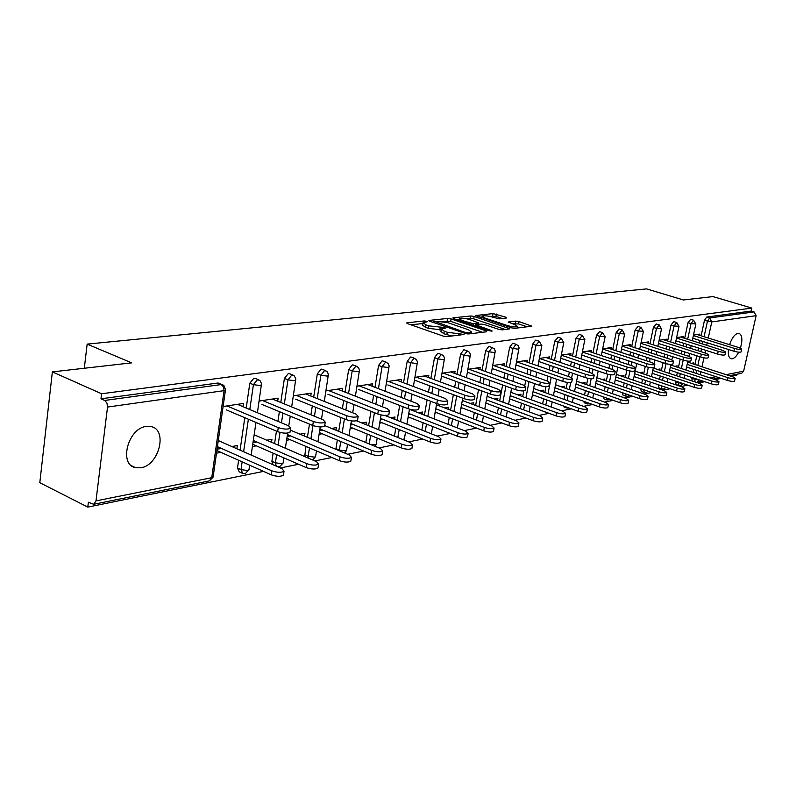 <?xml version="1.0" encoding="UTF-8"?>
<svg xmlns="http://www.w3.org/2000/svg" width="796" height="796" viewBox="0 0 796 796"><rect width="100%" height="100%" fill="white"/><g stroke="black" fill="none" stroke-linecap="round" stroke-linejoin="round"><path stroke-width="1.19" d="M426.656 321.295L424.198 320.947L407.194 322.768L406.647 322.937L407.522 323.624L443.263 336.111L446.884 336.628L463.988 334.469L447.262 332.25L444.267 331.216L441.342 328.957L445.481 328.061L444.845 327.574L428.845 325.863L425.91 324.838L423.074 322.649L427.283 321.773L426.656 321.295M740.399 348.121C742.728 339.991 742.27 335.066 739.026 333.325L737.972 333.295C734.648 334.27 731.842 338.061 729.554 344.668M728.479 349.494C727.922 354.827 728.808 357.921 731.156 358.767L732.29 358.777C734.509 358.24 736.638 356.041 738.688 352.17M146.215 426.457C127.897 428.218 118.524 464.804 135.579 467.69L140.852 467.789C159.051 465.421 168.016 429.681 151.101 426.616L146.215 426.457M506.445 318.022L505.938 317.226L493.072 313.584L475.779 315.524L511.48 327.843L514.873 328.33L531.837 326.171L519.052 321.574L515.738 321.106L508.236 322.062L515.052 324.688L517.619 326.499C515.758 327.265 512.365 326.957 507.46 325.584L484.585 317.922L482.127 316.181C484.018 315.425 487.391 315.723 492.236 317.077L499.341 318.818L506.445 318.022M95.988 500.883L211.736 477.7L224.064 390.647L107.53 407.064L95.988 500.883L93.669 504.286L88.386 502.236L87.789 507.102L39.8 482.694L52.367 371.891L131.678 362.857L87.162 344.121L646.581 288.898L683.426 299.973L712.987 296.6L751.852 308.092L101.589 393.761L100.973 398.806L104.674 400.458L221.308 384.558L217.676 383.055L100.973 398.806M52.367 371.891L101.589 393.761M451.063 318.937L447.621 318.44L429.422 320.39L428.915 320.549L429.8 321.226L465.242 333.454L468.794 333.952L486.714 331.763L486.217 330.907L451.063 318.937L450.635 321.365L442.795 321.355M453.292 317.833L470.784 315.962L474.147 316.45L509.938 328.838L502.206 329.872L498.774 329.385L484.456 324.549L481.033 324.062L475.61 324.778L491.49 330.539L492.167 331.027L489.421 330.798L453.7 318.649L452.805 317.992L453.292 317.833L453.183 318.44M253.237 444.496L252.7 444.596M87.162 344.121L84.306 368.25M107.53 407.064L106.953 403.035L104.674 400.458M217.796 450.964L216.791 451.153M751.852 308.092L751.185 311.057L754.081 311.913L756.12 315.684L743.643 371.155L741.663 373.264L729.464 375.732M737.056 374.2L736.827 375.195L731.275 376.319M721.166 378.379L715.087 379.612M704.749 381.712L698.311 383.025M687.754 385.165L680.928 386.558M670.123 388.746L662.899 390.219M651.844 392.468L644.183 394.02M632.86 396.328L624.741 397.97M613.139 400.328L604.532 402.079M592.642 404.497L583.508 406.358M571.309 408.836L561.618 410.806M549.101 413.343L538.812 415.442M525.957 418.049L515.022 420.278M501.818 422.955L490.187 425.323M476.615 428.079L464.247 430.596M450.277 433.432L437.113 436.108M422.726 439.034L408.706 441.88M393.881 444.894L378.936 447.929M363.643 451.043L347.693 454.277M331.912 457.491L314.878 460.954M298.57 464.267L280.361 467.968M263.496 471.391L87.789 507.102M236.86 448.755L237.327 445.551L231.865 446.546M242.959 406.676L243.427 403.433L223.109 406.517M221.467 448.427L217.059 449.223M216.502 453.163L220.9 452.357M684.669 338.35L688.033 322.659L690.669 319.315M678.839 385.493L675.983 384.528L675.515 381.075M676.64 375.811L677.326 372.637M678.411 367.553L680.202 359.175M681.336 353.912L681.953 351.026M683.038 345.942L683.615 343.255M692.013 380.926L692.072 377.513M693.177 372.409L693.823 369.424M694.898 364.488L696.779 355.792M697.893 350.678L698.47 347.991M699.545 343.046L700.082 340.549M701.117 335.773L704.46 320.38L706.679 317.067L709.654 317.972L754.081 311.913M751.185 311.057L706.679 317.067M217.676 383.055L219.248 383.364M676.908 367.065L677.167 365.881L674.68 366.329M683.157 337.872L683.436 336.579L676.61 337.613M649.984 343.782L653.397 327.435L656.202 323.972M644.203 392.458L641.317 391.463L640.621 388.617M641.785 383.035L642.541 379.413M643.665 374.03L645.258 366.389M646.432 360.787L647.128 357.464M648.252 352.071L648.889 348.996M642.054 373.483L642.332 372.19L639.656 372.677M648.362 343.265L648.65 341.862L640.989 343.026M612.701 349.643L616.174 332.579L619.179 328.987M607 399.94L604.074 398.915L603.189 396.836M604.333 390.856L605.179 386.717M606.343 380.986L607.716 374.21M608.92 368.299L609.696 364.469M610.86 358.717L611.577 355.175M604.612 380.389L604.9 378.976L602.005 379.493M610.96 349.066L611.268 347.544L602.672 348.857M572.533 355.971L576.045 338.121L579.269 334.4M566.931 408L563.976 406.925L563.1 405.861M563.996 399.363L564.931 394.627M566.135 388.508L567.329 382.438M568.493 376.528L569.359 372.11M570.573 365.961L571.379 361.872M564.264 387.841L564.573 386.279L561.439 386.846M570.652 355.334L570.981 353.673L561.309 355.135M529.121 362.827L532.683 344.121L535.539 340.161L536.156 340.24M520.415 408.647L521.45 403.204M522.693 396.647L523.788 390.886M524.773 385.712L525.768 380.478M527.022 373.871L527.927 369.155M520.674 395.91L521.002 394.169L517.589 394.786M509.52 399.293L510.375 399.144M510.972 395.98L510.117 396.139M527.081 362.12L527.43 360.29L516.544 361.941M482.058 370.279L485.65 350.618L488.704 346.479L489.411 346.578M473.192 418.835L474.336 412.547M475.63 405.482L478.515 389.702M479.819 382.568L480.814 377.085M473.421 404.657L473.779 402.726L470.058 403.393M460.924 408.229L462.277 407.98M462.874 404.696L461.511 404.945M479.839 369.483L480.207 367.463L467.939 369.324M430.865 378.418L434.487 357.683L437.74 353.354L438.576 353.484M421.84 430.059L423.114 422.775M424.447 415.134L427.104 399.92M428.457 392.179L429.581 385.771M422.039 414.199L422.417 412.03L418.358 412.766M407.98 417.96L409.93 417.601M410.517 414.179L408.577 414.537M428.427 377.513L428.825 375.264L414.965 377.374M374.966 387.334L378.598 365.404L382.09 360.867L383.085 361.026M365.812 442.526L367.225 434.019M368.598 425.691L370.986 411.313M372.389 402.856L373.632 395.343M365.961 424.626L366.369 422.178L361.901 422.984M350.111 428.606L352.737 428.119M353.325 424.547L350.698 425.014M372.299 386.309L372.717 383.791L357.026 386.179M313.684 397.154L317.325 373.871L321.087 369.105L322.271 369.304M304.679 456.556L305.982 446.447M307.415 437.312L309.475 424.119M310.928 414.806L312.311 405.92M304.5 436.089L304.938 433.303L300.012 434.198M286.57 440.278L290.013 439.651M290.59 435.91L287.147 436.526M310.748 395.98L311.196 393.134L293.366 395.851M246.213 408.04L249.825 383.194L253.894 378.17L255.317 378.438M242.044 473.123L239.188 471.829L237.477 468.078L238.611 460.267M240.074 450.168L244.8 417.711M277.695 401.194L278.152 398.159L259.128 401.055M271.516 442.258L271.963 439.283L266.779 440.218M252.412 446.556L256.312 445.84M256.889 442.009L252.979 442.715M280.779 402.458L284.411 378.418L288.321 373.523L289.615 373.752M272.799 464.625L271.894 461.292L273.118 453.173M274.57 443.581L276.451 431.143M277.923 421.343L279.386 411.651M342.25 391.025L342.678 388.358L325.962 390.896M335.952 430.218L336.37 427.611L331.683 428.467M319.096 434.298L322.121 433.75M322.698 430.089L319.674 430.636M345.046 392.13L348.688 369.533L352.31 364.886L353.394 365.065M335.862 449.302L337.315 440.079M338.718 431.362L340.947 417.522M342.38 408.656L343.693 400.497M400.995 381.811L401.403 379.433L386.657 381.672M394.627 419.293L395.015 416.985L390.766 417.761M379.702 423.164L381.98 422.746M382.568 419.243L380.289 419.661M403.542 382.776L407.174 361.454L410.547 357.026L411.452 357.165M394.448 436.128L395.791 428.268M397.154 420.288L399.672 405.453M401.055 397.373L402.239 390.438M454.685 373.414L455.063 371.274L442.029 373.264M448.277 409.323L448.645 407.273L444.765 407.98M435.024 412.995L436.666 412.686M437.263 409.333L435.621 409.632M457.013 374.259L460.615 354.071L463.769 349.842L464.546 349.961M448.068 424.308L449.272 417.542M450.586 410.199L453.362 394.677M454.685 387.254L455.75 381.324M503.948 365.722L504.306 363.802L492.754 365.553M497.53 400.189L497.868 398.358L494.316 399.005M485.729 403.671L486.824 403.473M487.421 400.249L486.326 400.448M506.077 366.478L509.649 347.295L512.604 343.255L513.261 343.345M497.291 413.621L498.376 407.771M499.649 400.975L502.624 384.975M503.908 378.12L504.853 373.025M549.3 358.658L549.628 356.906L539.38 358.469M542.892 391.791L543.21 390.149L539.947 390.736M532.365 395.095L532.992 394.985M533.589 391.891L532.952 392M551.26 359.334L554.792 341.056L558.135 337.255M545.718 412.268L542.175 410.806M542.633 403.9L543.618 398.826M544.842 392.488L545.966 386.667M547.071 380.956L547.996 376.2M549.23 369.822L550.076 365.434M591.189 352.14L591.508 350.548L582.393 351.931M584.821 384.05L585.12 382.558L582.105 383.095M593 352.747L596.493 335.305L599.607 331.643M587.348 403.89L584.403 402.846L583.478 401.234M584.553 395.015L585.438 390.587M586.622 384.677L587.896 378.269M589.09 372.319L589.916 368.2M591.1 362.26L591.856 358.459M630.004 346.111L630.303 344.658L622.183 345.892M623.676 376.876L623.955 375.523L621.169 376.02M631.686 346.658L635.128 329.962L638.034 326.44M625.945 396.129L623.029 395.124L622.233 392.637M623.407 386.866L624.203 382.995M625.348 377.443L626.83 370.24M628.024 364.459L628.75 360.896M629.905 355.324L630.581 352.031M666.063 340.519L666.351 339.176L659.118 340.28M659.794 370.22L660.053 368.976L657.476 369.444M667.635 341.016L671.018 325.007L673.744 321.604M661.824 388.916L658.959 387.941L658.372 384.767M659.516 379.354L660.242 375.961M661.347 370.737L663.038 362.697M664.192 357.275L664.849 354.18M665.953 348.947L666.56 346.071M699.664 335.315L699.933 334.071L693.485 335.056M693.445 364.021L693.694 362.886L691.296 363.324M422.984 323.156L422.636 325.146L425.472 327.345L425.91 324.838M441.193 329.813L428.417 328.37L425.472 327.345M441.253 329.464L440.904 331.474L443.83 333.743L444.267 331.216M451.829 336.021L443.83 333.743M422.915 323.524L410.965 324.828M482.545 332.27L450.635 321.365M433.86 321.136L465.212 332.43L467.69 332.778L471.451 331.992L468.446 329.743L447.262 322.48L433.86 321.136M457.083 319.803L459.252 319.564M466.605 318.758L470.356 318.35L470.784 315.962M505.331 329.494L473.72 318.838L470.356 318.35M469.789 319.594C464.844 318.201 461.381 317.902 459.401 318.689L461.819 320.47L473.341 323.703L478.774 322.987L469.789 319.594M527.25 326.818L518.604 323.942L512.415 323.803M502.216 318.49L495.928 316.4L489.241 316.301M481.968 317.087L480.048 317.296M283.555 474.307L283.416 475.232C280.64 476.774 276.54 476.635 271.137 474.804L271.735 470.794C277.157 472.615 281.247 472.764 284.033 471.232L282.023 468.695L218.293 440.546M217.427 446.636L271.735 470.794M216.87 450.546L271.137 474.804M290.132 431.382L290.003 432.238C287.227 433.621 283.117 433.432 277.655 431.661L278.272 427.591C283.734 429.362 287.853 429.561 290.62 428.188L288.58 425.81L237.417 404.348M277.655 431.661L226.422 409.91M278.272 427.591L226.989 405.93M318.111 467.192L317.972 468.028C315.365 469.481 311.415 469.322 306.142 467.56L306.759 463.65C312.032 465.411 315.982 465.57 318.599 464.128L316.529 461.66L254.153 434.775M253.317 440.467L306.759 463.65M252.75 444.287L306.142 467.56M350.956 460.426L350.827 461.183C348.369 462.546 344.559 462.376 339.414 460.685L340.031 456.864C345.185 458.556 348.996 458.725 351.454 457.372L349.325 454.964L290.331 430.119M287.446 434.576L340.031 456.864M286.878 438.307L339.414 460.685M382.219 453.969L382.1 454.655C379.782 455.949 376.1 455.77 371.075 454.138L371.702 450.407C376.727 452.038 380.408 452.218 382.737 450.934L380.548 448.596L324.708 425.591M319.942 428.945L371.702 450.407M319.365 432.596L371.075 454.138M412.02 447.82L411.91 448.447C409.711 449.66 406.149 449.481 401.244 447.899L401.861 444.248C406.786 445.83 410.338 446.009 412.537 444.805L410.308 442.526L356.429 420.776M350.927 423.572L401.861 444.248M350.349 427.144L401.244 447.899M440.437 441.949L440.337 442.516C438.258 443.661 434.815 443.471 430.009 441.939L430.636 438.377C435.452 439.899 438.894 440.098 440.974 438.954L438.695 436.735L384.796 415.403M380.498 418.417L430.636 438.377M379.911 421.92L430.009 441.939M324.758 425.313L324.639 426.079C322.032 427.382 318.062 427.183 312.738 425.472L313.365 421.512C318.689 423.213 322.659 423.412 325.265 422.129L323.146 419.81L272.421 399.035M312.738 425.472L261.934 404.418M313.365 421.512L262.501 400.537M357.663 419.532L357.543 420.228C355.086 421.452 351.265 421.243 346.071 419.601L346.698 415.731C351.892 417.373 355.722 417.582 358.18 416.368L356.001 414.109L305.724 393.97M346.071 419.601L295.704 399.194M346.698 415.731L296.281 395.403M388.965 414.019L388.856 414.656C386.548 415.81 382.846 415.602 377.772 414.01L378.408 410.229C383.483 411.811 387.184 412.03 389.493 410.885L387.274 408.686L337.454 389.144M377.772 414.01L327.872 394.219M378.408 410.229L328.459 390.518M418.795 408.776L418.686 409.343C416.497 410.438 412.935 410.219 407.98 408.676L408.607 404.985C413.572 406.517 417.144 406.746 419.333 405.661L417.054 403.522L367.722 384.548M407.98 408.676L358.548 389.473M408.607 404.985L359.135 385.851M447.233 403.761L447.143 404.278C445.073 405.313 441.611 405.094 436.775 403.602L437.412 399.99C442.258 401.473 445.71 401.701 447.78 400.686L445.471 398.597L396.617 380.16M436.775 403.602L387.821 384.946M437.412 399.99L388.418 381.403M467.59 436.327L467.491 436.845C465.521 437.939 462.187 437.74 457.481 436.258L458.118 432.775C462.814 434.248 466.157 434.447 468.128 433.372L465.809 431.203L409.472 409.313M408.756 413.492L458.118 432.775M408.169 416.915L457.481 436.258M474.396 398.975L474.307 399.453C472.346 400.428 468.993 400.199 464.257 398.756L464.894 395.224C469.64 396.657 472.983 396.896 474.953 395.93L472.595 393.891L424.238 375.961M464.257 398.756L415.801 380.617M464.894 395.224L416.398 377.155M493.54 430.964L493.46 431.432C491.58 432.467 488.346 432.268 483.749 430.825L484.376 427.412C488.973 428.845 492.217 429.054 494.087 428.029L491.739 425.91L436.467 404.816M435.77 408.766L484.376 427.412M435.183 412.119L483.749 430.825M500.356 394.388L500.276 394.826C498.405 395.751 495.162 395.522 490.525 394.12L491.162 390.667C495.799 392.06 499.052 392.299 500.923 391.383L498.525 389.393L450.665 371.951M490.525 394.12L442.566 376.478M491.162 390.667L443.163 373.085M518.385 425.82L518.305 426.248C516.514 427.223 513.37 427.024 508.873 425.631L509.51 422.288C514.007 423.671 517.151 423.88 518.932 422.915L516.554 420.845L462.317 400.488M461.64 404.229L509.51 422.288M461.053 407.512L508.873 425.631M525.191 390.01L525.121 390.408C523.34 391.284 520.186 391.045 515.659 389.692L516.296 386.309C520.833 387.662 523.987 387.901 525.758 387.025L523.34 385.085L475.978 368.1M515.659 389.692L468.197 372.518M516.296 386.309L468.794 369.195M542.175 420.885L542.096 421.283C540.394 422.208 537.35 421.999 532.942 420.656L533.569 417.373C537.977 418.726 541.031 418.935 542.733 418.009L540.325 416L487.082 396.328M486.426 399.881L533.569 417.373M485.839 403.094L532.942 420.656M548.981 385.801L548.912 386.169C547.22 387.005 544.156 386.766 539.718 385.453L540.355 382.14C544.792 383.443 547.857 383.692 549.548 382.866L547.101 380.966L500.246 364.419M539.718 385.453L492.754 368.717M540.355 382.14L493.351 365.464M564.991 416.159L564.921 416.517C563.289 417.402 560.324 417.194 556.006 415.88L556.643 412.666C560.961 413.98 563.926 414.189 565.548 413.313L563.12 411.353L510.833 392.329M510.196 395.702L556.643 412.666M509.609 398.856L556.006 415.88M571.777 381.772L571.717 382.11C570.095 382.896 567.12 382.657 562.772 381.384L563.409 378.14C567.757 379.413 570.742 379.652 572.354 378.866L569.886 377.015L523.519 360.877M562.772 381.384L516.305 365.075M563.409 378.14L516.903 361.881M586.881 411.622L586.811 411.95C585.259 412.786 582.373 412.577 578.145 411.303L578.772 408.159C583 409.423 585.896 409.642 587.448 408.806L584.99 406.885L533.628 388.468M533.022 391.682L578.772 408.159M532.424 394.776L578.145 411.303M593.657 377.911L593.587 378.209C592.055 378.966 589.149 378.727 584.891 377.483L585.528 374.299C589.786 375.543 592.692 375.782 594.234 375.035L591.736 373.225L545.877 357.484M584.891 377.483L538.922 361.573M585.528 374.299L539.519 358.449M607.905 407.254L607.846 407.562C606.363 408.358 603.547 408.139 599.398 406.905L600.025 403.821C604.174 405.055 606.99 405.273 608.472 404.477L606.005 402.597L555.538 384.757M554.941 387.811L600.025 403.821M554.344 390.846L599.398 406.905M614.651 374.19L614.602 374.468C613.129 375.185 610.303 374.946 606.124 373.742L606.761 370.618C610.94 371.822 613.766 372.07 615.238 371.354L612.721 369.583L567.359 354.22M606.124 373.742L560.702 358.23M606.761 370.618L561.299 355.165M628.114 403.065L628.054 403.343C626.631 404.099 623.895 403.88 619.825 402.676L620.452 399.652C624.522 400.856 627.258 401.075 628.681 400.318L626.193 398.478L576.593 381.175M576.015 384.09L620.452 399.652M575.418 387.075L619.825 402.676M634.84 370.618L634.78 370.876C633.377 371.563 630.621 371.314 626.532 370.14L627.158 367.085C631.258 368.25 634.004 368.498 635.417 367.822L632.89 366.09L588.015 351.076M626.532 370.14L581.767 355.056M627.158 367.085L582.364 352.051M647.546 399.025L647.496 399.284C646.133 400.01 643.457 399.791 639.467 398.617L640.093 395.642C644.083 396.816 646.76 397.035 648.123 396.309L645.616 394.517L596.851 377.722M596.294 380.508L640.093 395.642M595.707 383.433L639.467 398.617M654.242 367.175L654.203 367.414C652.849 368.07 650.163 367.822 646.143 366.687L646.77 363.682C650.79 364.817 653.476 365.065 654.829 364.419L652.292 362.717L607.895 348.061M646.143 366.687L602.035 352.001M646.77 363.682L602.632 349.046M666.262 395.134L666.212 395.373C664.899 396.07 662.292 395.851 658.382 394.707L658.998 391.791C662.919 392.925 665.526 393.154 666.829 392.458L664.322 390.707L616.363 374.389M615.815 377.045L658.998 391.791M615.228 379.921L658.382 394.707M672.928 363.871L672.879 364.08C671.585 364.707 668.968 364.469 665.028 363.354L665.645 360.409C669.595 361.513 672.212 361.762 673.506 361.145L670.958 359.484L627.049 345.146M665.028 363.354L621.537 349.056M665.645 360.409L622.134 346.151M684.281 391.393L684.242 391.602C682.988 392.269 680.431 392.05 676.59 390.935L677.207 388.07C681.048 389.184 683.605 389.403 684.858 388.746L682.341 387.025L635.158 371.165M634.631 373.712L677.207 388.07M634.044 376.538L676.59 390.935M690.918 360.678L690.878 360.877C689.635 361.474 687.077 361.235 683.207 360.15L683.824 357.255C687.694 358.329 690.251 358.578 691.495 357.991L688.948 356.369L645.506 342.34M683.207 360.15L640.332 346.21M683.824 357.255L640.929 343.355M701.664 387.771L701.614 387.98C700.41 388.617 697.923 388.388 694.142 387.304L694.759 384.488C698.53 385.572 701.027 385.801 702.231 385.165L699.704 383.483L653.287 368.05M652.77 370.488L694.759 384.488M652.183 373.264L694.142 387.304M708.261 357.603L708.221 357.792C707.017 358.359 704.52 358.12 700.729 357.056L701.346 354.21C705.147 355.265 707.644 355.514 708.838 354.946L706.281 353.354L663.317 339.633M700.729 357.056L658.451 343.464M701.346 354.21L659.038 340.668M718.42 384.289L718.38 384.478C717.216 385.085 714.778 384.866 711.077 383.811L711.684 381.035C715.395 382.09 717.833 382.319 718.987 381.712L716.46 380.06L670.769 365.046M670.272 367.384L711.684 381.035M669.695 370.11L711.077 383.811M724.987 354.638L724.947 354.807C723.793 355.354 721.345 355.115 717.614 354.081L718.231 351.285C721.962 352.31 724.41 352.558 725.564 352.021L722.997 350.459L680.5 337.026M717.614 354.081L675.933 340.817M718.231 351.285L676.51 338.061M734.599 380.926L734.559 381.095C733.434 381.682 731.056 381.463 727.415 380.428L728.022 377.702C731.663 378.737 734.051 378.956 735.166 378.379L732.628 376.767L687.654 362.13M687.167 364.379L728.022 377.702M686.59 367.055L727.415 380.428M741.116 351.772L741.086 351.931C739.972 352.449 737.584 352.21 733.922 351.205L734.529 348.459C738.2 349.464 740.588 349.703 741.703 349.185L739.126 347.663L697.087 334.509M733.922 351.205L692.799 338.25M734.529 348.459L693.386 335.544M423.979 322.241L424.198 320.947M460.595 334.957L460.834 333.614M442.128 328.579L442.367 327.226M209.249 480.923L213.199 476.436M93.669 504.286L209.408 480.884L213.109 477.083L225.427 390.169L224.064 390.647L223.527 386.926L221.308 384.558L222.999 384.936M756.12 315.684L711.773 321.932L708.271 338.001M707.226 342.797L706.679 345.305M705.594 350.25L705.007 352.956M703.943 357.842L701.992 366.797M700.918 371.752L700.261 374.737M709.913 377.911L716.012 376.687M726.161 374.657L743.643 371.155M691.853 378.508L699.097 380.08L697.057 382.289L702.908 381.105M704.082 336.698L707.435 321.295L709.654 317.972L711.773 321.932L704.46 320.38M237.477 468.078L240.999 469.67L242.143 461.849M243.626 451.74L248.372 419.233M249.795 409.542L253.426 384.657L249.825 383.194M218.611 383.095L223.935 385.612L225.507 389.602M257.406 412.726L261.536 383.642L260.023 380.657L257.496 379.622L253.426 384.657L260.212 385.553L261.546 384.597M249.665 465.212L248.969 469.929L247.705 470.496L240.999 469.67L242.71 473.421L245.377 473.61L249.058 469.332M271.894 461.292L275.396 462.834L276.63 454.695M278.093 445.093L280.003 432.437M281.466 422.825L282.938 413.124M284.331 403.91L287.983 379.831L284.411 378.418M304.679 454.834L308.151 456.327L309.465 447.929M310.898 438.785L312.977 425.571M314.44 416.238L315.833 407.353M317.206 398.567L320.868 375.244L317.325 373.871M335.932 448.675L339.375 450.118L340.768 441.511M342.18 432.785L344.419 418.925M345.862 410.049L347.175 401.871M348.539 393.493L352.19 370.876L348.688 369.533M369.225 443.929L370.637 435.412M372.03 427.074L374.428 412.676M375.841 404.209L377.085 396.677M378.418 388.667L382.08 366.707L378.598 365.404M397.831 437.492L399.184 429.621M400.547 421.631L403.084 406.776M404.467 398.687L405.652 391.741M406.965 384.07L410.617 362.717L407.174 361.454M425.193 431.392L426.477 424.099M427.82 416.437L430.487 401.204M431.84 393.453L432.964 387.045M434.258 379.672L437.89 358.916L434.487 357.683M451.382 425.601L452.596 418.825M453.919 411.472L456.705 395.93M458.038 388.488L459.103 382.568M460.377 375.483L463.998 355.275L460.615 354.071M476.476 420.089L477.63 413.801M478.923 406.726L481.819 390.926M483.132 383.781L484.137 378.289M485.391 371.473L488.993 351.782L485.65 350.618M500.545 414.835L501.639 408.985M502.913 402.179L505.908 386.16M507.191 379.294L508.147 374.2M509.37 367.643L512.962 348.439L509.649 347.295M523.639 409.84L524.683 404.388M525.927 397.821L529.012 381.642M530.275 375.025L531.181 370.289M532.385 363.961L535.957 345.225L532.683 344.121M545.827 405.055L546.812 399.98M548.046 393.642L551.21 377.324M552.444 370.946L553.3 366.548M554.484 360.439L558.036 342.151L554.792 341.056M567.16 400.488L568.095 395.751M569.299 389.622L570.702 382.508M571.637 377.792L572.543 373.215M573.757 367.055L574.563 362.966M575.727 357.056L579.259 339.186L576.045 338.121M587.677 396.119L588.562 391.692M589.756 385.771L591.179 378.657M592.234 373.404L593.06 369.274M594.254 363.324L595.01 359.523M596.164 353.802L599.667 336.34L596.493 335.305M607.428 391.93L608.273 387.791M609.447 382.06L610.92 374.787M612.034 369.344L612.811 365.523M613.985 359.762L614.701 356.22M615.835 350.678L619.308 333.594L616.174 332.579M626.462 387.921L627.268 384.04M628.412 378.488L629.964 370.986M631.099 365.483L631.835 361.921M632.989 356.349L633.666 353.046M634.78 347.673L638.233 330.957L635.128 329.962M644.82 384.07L645.576 380.438M646.7 375.045L648.332 367.274M649.476 361.792L650.173 358.469M651.307 353.066L651.954 349.991M653.038 344.777L656.471 328.41L653.397 327.435M658.302 385.125L661.367 385.781M662.521 380.359L663.237 376.966M664.352 371.732L666.063 363.663M667.207 358.26L667.864 355.165M668.978 349.922L669.585 347.046M670.66 341.981L674.063 325.952L671.018 325.007M675.366 381.752L678.331 382.747L678.481 382.06M679.605 376.806L680.291 373.613M681.386 368.538L683.187 360.14M684.321 354.867L684.938 351.981M686.033 346.897L686.61 344.21M687.664 339.295L691.037 323.584L688.033 322.659M694.948 381.901L695.008 378.488M696.112 373.374L696.769 370.389M697.843 365.444L699.734 356.737M700.838 351.623L701.425 348.927M702.5 343.981L703.047 341.484M254.76 378.209L259.018 379.951M291.674 406.915L295.804 378.866L294.321 375.941L291.893 374.936L287.983 379.831L294.57 380.717L295.814 379.841M277.326 466.625L279.595 466.695L283.077 463.113L281.913 463.64L275.396 462.834L276.302 466.167M283.883 457.859L283.167 462.575M289.117 373.563L293.266 375.205M324.3 401.413L328.42 374.319L326.967 371.443L324.629 370.468L320.868 375.244L327.275 376.11L328.42 375.304M312.629 459.979L315.574 456.625L314.48 457.123L308.151 456.327L308.151 458.048M316.47 450.914L315.654 456.138M321.823 369.135L325.872 370.707M355.394 396.179L359.493 369.981L358.399 367.493L355.822 366.22L352.19 370.876L358.429 371.722L359.493 370.976M344.857 453.083L346.549 450.436L345.544 450.894L339.375 450.118L339.305 450.745M347.544 444.337L346.628 449.989M352.996 364.916L356.956 366.419M385.055 391.214L389.144 365.842L388.07 363.404L385.572 362.16L382.08 366.707L388.15 367.533L389.144 366.847M375.224 446.407L376.12 444.536L371.414 444.835M377.204 438.089L376.19 444.128M382.737 360.896L386.607 362.339M413.393 386.488L417.462 361.891L416.407 359.503L413.99 358.28L410.617 362.717L416.527 363.533L417.452 362.896M403.99 439.979L404.388 438.885L402.537 439.392M405.542 432.158L404.448 438.516M411.144 357.056L414.935 358.439M440.496 381.99L444.536 358.12L443.501 355.772L441.153 354.578L437.89 358.916L443.661 359.712L444.526 359.125M431.074 433.72L431.472 433.143M438.298 353.384L442.019 354.717M466.426 377.692L470.446 354.499L469.421 352.2L467.143 351.036L463.998 355.275L469.62 356.051L470.426 355.504M464.297 349.872L467.939 351.155M491.271 373.583L495.261 351.036L494.256 348.777L492.047 347.643L488.993 351.782L494.485 352.548L495.241 352.041M489.192 346.499L492.774 347.752M515.092 369.662L519.052 347.723L518.067 345.504L515.908 344.389L512.962 348.439L518.315 349.195L519.032 348.718M513.062 343.275L516.594 344.479M537.957 365.901L541.817 345.733L539.25 341.285L535.957 345.225L541.857 345.534M535.977 340.181L539.439 341.355M559.916 362.299L563.737 342.658L561.21 338.28L558.036 342.151L563.777 342.469M546.872 412.527L545.36 411.98M557.976 337.205L561.389 338.34M581.02 358.847L584.811 339.693L582.334 335.405L579.259 339.186L584.851 339.524M569.299 408.109L567.12 408.069L566.255 407.005M579.12 334.35L582.483 335.454M601.318 355.533L605.089 336.847L602.642 332.629L599.667 336.34L605.119 336.688M590.363 403.691L587.518 403.96L586.602 402.348M599.468 331.594L602.781 332.678M620.87 352.339L624.601 334.101L622.193 329.962L619.308 333.594L624.631 333.952M610.452 399.383L607.159 400L606.273 397.92M619.049 328.947L622.323 330.002M639.695 349.275L643.397 331.464L641.019 327.385L638.233 330.957L643.417 331.325M629.696 395.224L627.905 396.269L626.084 396.179L625.288 393.692M637.914 326.4L641.138 327.425M657.854 346.33L661.506 328.917L659.178 324.907L656.471 328.41L661.536 328.788M648.153 391.204L646.123 392.587L644.332 392.508L643.646 389.662M656.103 323.942L659.287 324.937M675.356 343.484L678.988 326.46L676.69 322.519L674.063 325.952L679.008 326.34M664.282 386.766L661.297 386.14L661.944 388.955L663.695 389.035L665.914 387.324M673.645 321.574L676.779 322.549M692.261 340.748L695.853 324.081L693.585 320.211L691.037 323.584L695.873 323.982M682.461 383.393L678.331 382.747L678.948 385.523L680.67 385.602L682.998 383.572M690.58 319.286L693.674 320.241M428.417 328.37L428.845 325.863M439.77 329.982L440.208 327.474M446.815 334.778L447.262 332.25M458.456 335.215L458.695 333.872M407.074 323.445L407.194 322.768M486.048 331.842L486.217 330.907M429.313 321.027L429.422 320.39M447.193 320.878L447.621 318.44M433.959 322.659L434.118 321.723M465.043 333.375L465.212 332.43M467.481 333.932L467.69 332.778M469.67 333.842L469.919 332.509M473.72 318.838L474.147 316.45M508.803 329.066L508.972 328.151M476.376 326.36L476.535 325.465M491.381 331.156L491.49 330.539M461.67 321.355L461.819 320.47M469.749 324.101L469.909 323.206M473.073 325.236L473.341 323.703M478.088 324.4L478.306 323.136M484.426 318.768L484.585 317.922M507.301 326.44L507.46 325.584M508.554 322.47L508.664 321.922M515.291 323.465L515.738 321.106M518.604 323.942L519.052 321.574M530.683 326.4L530.862 325.494M476.137 315.952L476.237 315.385M492.644 315.922L493.072 313.584M495.928 316.4L496.366 314.052M505.778 318.092L505.938 317.226M131.619 465.809L135.579 467.69M713.256 379.015L719.345 377.782M251.158 455.063L255.974 422.457M285.356 448.228L287.674 433.074M288.769 425.89L290.261 416.159M317.922 441.74L320.261 426.945M321.494 419.134L322.907 410.219M348.976 435.581L351.364 420.875M352.688 412.786L354.021 404.587M378.607 429.731L381.085 414.955M382.448 406.796L383.712 399.254M406.915 424.159L409.492 409.184M410.875 401.144L412.069 394.189M431.332 433.82L432.646 426.517M433.999 418.835L436.686 403.572M438.059 395.801L439.193 389.373M457.372 427.92L458.595 421.134M459.919 413.761L462.735 398.179M464.078 390.727L465.153 384.786M482.296 422.308L483.461 416M484.764 408.915L487.679 393.075M489.003 385.921L490.018 380.408M506.206 416.965L507.301 411.104M508.584 404.278L511.599 388.229M512.893 381.344L513.858 376.239M529.151 411.87L530.196 406.408M531.459 399.831L534.564 383.612M535.827 376.986L536.743 372.249M551.2 407.015L552.185 401.92M553.429 395.572L556.613 379.224M557.857 372.827L558.722 368.429M572.394 402.368L573.329 397.612M574.553 391.483L577.806 375.035M579.03 368.866L579.846 364.767M592.781 397.93L593.677 393.493M594.871 387.553L598.204 371.035M599.398 365.075L600.164 361.255M612.423 393.672L613.268 389.523M614.442 383.781L617.825 367.215M619.009 361.444L619.736 357.892M631.337 389.602L632.143 385.712M633.298 380.15L636.74 363.553M637.894 357.961L638.581 354.658M649.576 385.682L650.342 382.05M651.476 376.647L653.347 367.742M654.232 363.553L654.969 360.051M656.103 354.628L656.75 351.543M667.177 381.931L667.904 378.528M669.018 373.284L670.899 364.439M671.884 359.812L672.55 356.688M673.665 351.434L674.282 348.558M684.162 378.319L684.849 375.125M685.953 370.031L687.863 361.135M688.898 356.349L689.525 353.454M690.62 348.359L691.197 345.673M696.351 382.369L697.057 382.289M433.293 322.43L433.482 321.355M471.152 333.663L471.451 331.992M475.381 326.022L475.58 324.917M459.083 320.48L459.342 319.067M478.525 324.34L478.774 322.987M481.819 317.893L482.068 316.519M517.34 328.032L517.619 326.499M283.416 475.232L284.033 471.232M290.62 428.188L290.003 432.238M317.972 468.028L318.599 464.128M350.827 461.183L351.454 457.372M382.1 454.655L382.737 450.934M411.91 448.447L412.537 444.805M440.337 442.516L440.974 438.954M325.265 422.129L324.639 426.079M358.18 416.368L357.543 420.228M389.493 410.885L388.856 414.656M419.333 405.661L418.686 409.343M447.78 400.686L447.143 404.278M467.491 436.845L468.128 433.372M474.953 395.93L474.307 399.453M493.46 431.432L494.087 428.029M500.923 391.383L500.276 394.826M518.305 426.248L518.932 422.915M525.758 387.025L525.121 390.408M542.096 421.283L542.733 418.009M549.548 382.866L548.912 386.169M564.921 416.517L565.548 413.313M572.354 378.866L571.717 382.11M586.811 411.95L587.448 408.806M594.234 375.035L593.587 378.209M607.846 407.562L608.472 404.477M615.238 371.354L614.602 374.468M628.054 403.343L628.681 400.318M635.417 367.822L634.78 370.876M647.496 399.284L648.123 396.309M654.829 364.419L654.203 367.414M666.212 395.373L666.829 392.458M673.506 361.145L672.879 364.08M684.242 391.602L684.858 388.746M691.495 357.991L690.878 360.877M701.614 387.98L702.231 385.165M708.838 354.946L708.221 357.792M718.38 384.478L718.987 381.712M725.564 352.021L724.947 354.807M734.559 381.095L735.166 378.379M741.703 349.185L741.086 351.931"/></g></svg>
